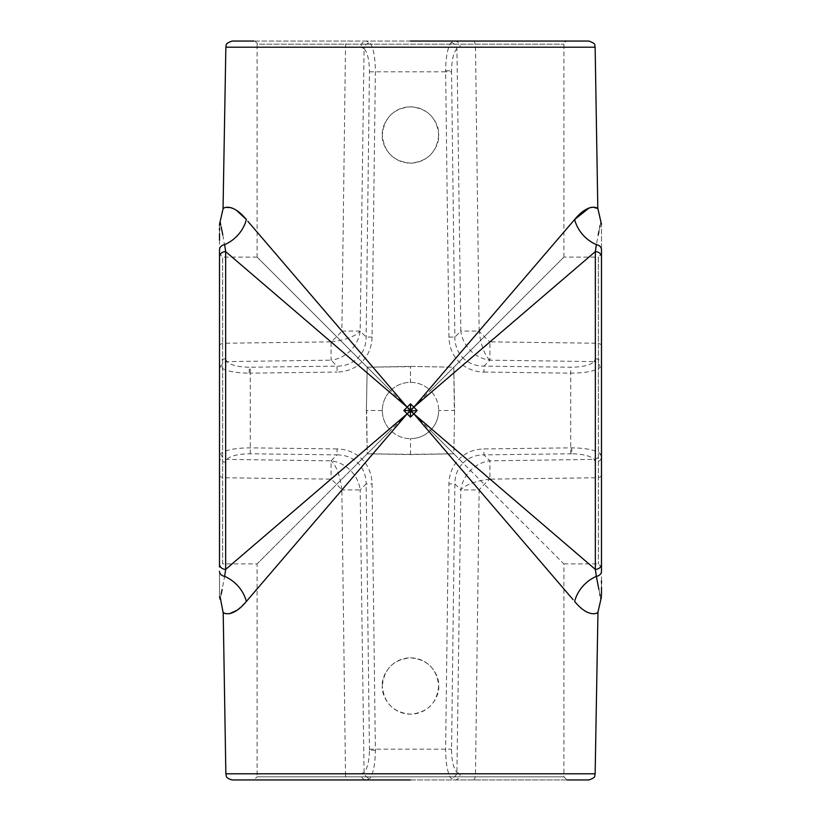 <?xml version="1.0" encoding="UTF-8"?>
<svg xmlns="http://www.w3.org/2000/svg" width="821" height="821" viewBox="0 0 821 821"><rect width="100%" height="100%" fill="white"/><g stroke="black" fill="none" stroke-linecap="round" stroke-linejoin="round"><path stroke-width="0.62" stroke-dasharray="4.11 3.08" d="M410.5 41.05L253.956 41.05C256.521 42.087 257.558 43.133 257.086 44.18L563.914 44.18L257.086 44.18L257.086 257.086L390.57 390.57C396.112 385.193 402.752 382.442 410.5 382.319C418.228 382.442 424.868 385.193 430.43 390.57L563.914 257.086L598.355 257.086L598.355 410.5L598.355 257.086L601.485 253.956L601.485 410.5L601.485 253.956M219.515 410.5L219.515 253.956L219.515 567.044L222.645 563.914L222.645 257.086L222.645 563.914L257.086 563.914L257.086 776.82L563.914 776.82L257.086 776.82L253.956 779.95L410.5 779.95L253.956 779.95M366.402 410.5L367.203 367.203L366.402 410.5L367.203 453.797L410.5 454.598L453.797 453.797L430.43 430.43C435.807 424.868 438.558 418.228 438.681 410.5C438.558 402.752 435.807 396.112 430.43 390.57L563.586 257.414L410.5 410.5L257.414 257.414L390.57 390.57C385.193 396.102 382.442 402.742 382.319 410.5C382.442 418.248 385.193 424.898 390.57 430.43C396.133 435.807 402.772 438.558 410.5 438.681C402.742 438.558 396.102 435.807 390.57 430.43L257.414 563.586L410.5 410.5L563.914 563.914L563.914 776.82L567.044 779.95L410.5 779.95M595.143 773.793L460.119 773.803L456.917 772.469C453.418 768.24 451.622 760.482 451.55 749.183L454.865 483.938C454.916 475.605 457.625 468.627 463.013 463.013L453.797 453.797L454.598 410.5L453.797 367.203L410.5 366.402L367.203 367.203L361.938 361.938C368.444 355.195 371.821 346.903 372.067 337.062L375.371 71.817C375.3 57.696 373.514 47.998 370.004 42.713L366.156 41.05L454.844 41.05L450.996 42.713C447.599 47.762 445.813 57.08 445.618 70.668L445.629 71.817L451.55 71.817L451.55 70.904C451.735 60.025 453.531 52.575 456.917 48.531L460.119 47.197L595.143 47.208M225.857 47.208L360.881 47.197A6.26 5.285 -90 0 1 366.156 41.05L232.117 41.05M219.515 240.132L219.515 364.134L220.88 367.531C225.724 371.071 235.145 372.939 249.132 373.155L250.272 373.145L250.272 367.223L249.358 367.223C238.172 367.018 230.639 365.14 226.76 361.609L225.662 358.777L225.662 251.606L331.079 341.864L331.079 360.162A31.311 28.294 -45 0 0 360.162 331.079L364.083 48.531C367.582 52.76 369.378 60.518 369.45 71.817L366.135 337.062C366.084 345.395 363.375 352.373 357.987 357.987C352.373 363.375 345.395 366.084 337.062 366.135L250.272 367.223M571.868 447.845L571.642 453.777C582.828 453.982 590.361 455.86 594.24 459.391L595.338 462.223A6.26 5.357 180 0 0 601.485 456.866L600.12 453.469C595.276 449.929 585.855 448.061 571.868 447.845L483.938 448.933C474.097 449.179 465.805 452.556 459.062 459.062C452.556 465.805 449.179 474.097 448.933 483.938L445.629 749.183C445.7 763.304 447.486 773.002 450.996 778.287L454.844 779.95L588.883 779.95M232.117 779.95L454.844 779.95A6.26 5.285 -90 0 0 460.119 773.803M375.382 750.332L369.45 750.096C369.265 760.975 367.469 768.425 364.083 772.469L360.881 773.803A6.26 5.285 -90 0 0 366.156 779.95L370.004 778.287C373.401 773.238 375.187 763.92 375.382 750.332L372.067 483.938C371.821 474.097 368.444 465.805 361.938 459.062C355.195 452.556 346.903 449.179 337.062 448.933L337.062 454.865C345.395 454.916 352.373 457.625 357.987 463.013C363.375 468.627 366.084 475.605 366.135 483.938L372.067 483.938M438.681 686.017C437.008 703.145 427.618 712.536 410.5 714.198C393.372 712.536 383.982 703.135 382.319 686.017C381.19 694.268 389.647 713.818 410.5 714.198C431.353 713.818 439.81 694.268 438.681 686.017C439.81 677.777 431.353 658.226 410.5 657.847C389.647 658.226 381.19 677.777 382.319 686.017C383.982 668.91 393.382 659.509 410.5 657.847C427.608 659.489 436.998 668.889 438.681 686.017M438.681 134.983C437.008 152.101 427.618 161.491 410.5 163.153C393.372 161.491 383.982 152.09 382.319 134.983C383.982 117.865 393.382 108.464 410.5 106.802C427.608 108.444 436.998 117.844 438.681 134.983C439.81 143.223 431.353 162.774 410.5 163.153C389.647 162.774 381.19 143.223 382.319 134.983C381.19 126.732 389.647 107.182 410.5 106.802C431.353 107.182 439.81 126.732 438.681 134.983M430.43 430.43C424.868 435.807 418.228 438.558 410.5 438.681C418.248 438.558 424.888 435.807 430.43 430.43C435.797 424.919 438.547 418.279 438.681 410.5L454.331 410.5L453.797 367.203L463.013 357.987C457.625 352.373 454.916 345.395 454.865 337.062L451.55 71.817M390.57 390.57C396.133 385.193 402.772 382.442 410.5 382.319L410.5 366.669L367.203 367.203L390.57 390.57C385.193 396.133 382.442 402.772 382.319 410.5C382.442 418.228 385.193 424.868 390.57 430.43L257.086 563.914M597.811 208.811L591.838 207.231M563.914 232.066L479.136 331.079A31.311 8.662 45 0 0 489.921 341.864L595.338 251.606A6.26 5.295 180 0 1 601.485 256.911L601.485 249.758C601.485 216.026 601.485 216.026 601.485 249.758A6.26 5.224 180 0 0 596.364 244.627L595.338 251.606L595.338 358.777L594.24 361.609A6.26 5.706 -137.7 0 1 600.12 367.531L601.485 364.134L601.485 456.866M223.189 612.189L224.42 613.082M224.595 613.174L229.398 613.728M236.746 610.403L246.351 601.485A31.311 24.835 -135 0 0 224.636 576.373L225.662 569.394L225.662 462.223L226.76 459.391C230.824 455.737 238.654 453.869 250.272 453.777L337.062 454.865L331.079 460.838L331.079 479.136L225.662 569.394A6.26 5.295 180 0 1 219.515 564.089L219.515 475.544A6.26 2.247 180 0 0 225.662 477.781L331.079 479.136A31.311 8.662 -135 0 1 341.864 489.921L345.497 773.793L225.857 773.793M257.086 588.934L341.864 489.921L360.162 489.921A31.311 28.294 -135 0 0 331.079 460.838L226.76 459.391A6.26 5.706 -137.7 0 1 220.88 453.469L219.515 456.866L219.515 475.544M588.883 41.05L473.307 41.05A6.26 2.206 -90 0 1 475.503 47.208L479.136 331.079L460.838 331.079A31.311 28.294 45 0 0 489.921 360.162L489.921 341.864L595.338 343.219A6.26 2.247 180 0 1 601.485 345.456L601.485 256.911M595.338 462.223L595.338 569.394L489.921 479.136A31.311 8.662 135 0 0 479.136 489.921L563.914 588.934M571.077 597.308L573.12 599.689M574.649 601.485C588.729 618.572 598.304 613.164 597.965 612.035C598.222 613.256 588.647 618.47 574.649 601.485A31.311 24.835 135 0 1 596.364 576.373A6.26 5.224 180 0 0 601.485 571.242L601.485 475.544A6.26 2.247 180 0 1 595.338 477.781L489.921 479.136L489.921 460.838A31.311 28.294 135 0 0 460.838 489.921L456.917 772.469A6.26 5.655 -44.6 0 1 450.996 778.287M454.598 410.5L453.797 453.797L410.5 454.331L367.203 453.797L357.987 463.013M225.662 358.777A6.26 5.357 180 0 0 219.515 364.134L219.515 456.866A6.26 5.357 180 0 0 225.662 462.223M219.515 571.242C219.515 604.974 219.515 604.974 219.515 571.242A6.26 5.224 180 0 0 224.636 576.373L222.091 589.519M219.515 225.385L219.515 228.228M219.515 230.311L219.515 233.708M601.485 596.693L601.485 595.615M601.485 594.866L601.485 593.901M601.485 587.302L601.485 583.187M601.485 580.868L601.485 571.242M410.5 454.598L410.5 438.681M382.319 410.5L366.669 410.5L367.203 453.797L390.57 430.43M410.5 366.402L453.797 367.203L430.43 390.57C435.807 396.133 438.558 402.772 438.681 410.5M219.515 345.456A6.26 2.247 180 0 1 225.662 343.219L331.079 341.864A31.311 8.662 -45 0 0 341.864 331.079L257.086 232.066M249.923 223.692L247.88 221.311M235.637 209.868L231.933 207.99M231.327 207.775L224.595 207.826M224.4 207.929L223.035 208.965M410.5 382.319C418.248 382.442 424.888 385.193 430.43 390.57M369.45 71.817L445.629 71.817L448.933 337.062C449.179 346.903 452.556 355.195 459.062 361.938C465.805 368.444 474.097 371.821 483.938 372.067L483.938 366.135L489.921 360.162L594.24 361.609C590.176 365.263 582.346 367.131 570.728 367.223L483.938 366.135C475.605 366.084 468.627 363.375 463.013 357.987M463.013 463.013C468.627 457.625 475.605 454.916 483.938 454.865L483.938 448.933M483.938 372.067L570.728 373.145C585.25 373.052 595.04 371.184 600.12 367.531M337.062 448.933L250.272 447.856C235.75 447.948 225.96 449.816 220.88 453.469M360.881 773.803L345.497 773.793A6.26 2.206 -90 0 0 347.694 779.95M360.881 47.197L364.083 48.531A6.26 5.655 -44.6 0 1 370.004 42.713M574.649 219.515A31.311 24.835 45 0 0 596.364 244.627L598.242 234.775M600.88 221.742L600.089 225.631M599.833 226.914L598.909 231.481M219.515 256.911A6.26 5.295 180 0 1 225.662 251.606L222.758 234.775M221.157 226.883L220.746 224.851M220.439 223.353L220.336 222.83M219.515 249.758A6.26 5.224 180 0 1 224.636 244.627A31.311 24.835 -45 0 0 246.351 219.515M598.242 586.225L598.406 587.025M598.909 589.519L599.843 594.147M600.172 595.728L600.664 598.16M601.485 564.089A6.26 5.295 180 0 1 595.338 569.394L596.364 576.373M220.356 598.088L221.157 594.117M369.45 750.096L366.135 483.938L360.162 489.921L364.083 772.469A6.26 5.655 -135.4 0 0 370.004 778.287M489.921 479.136A31.311 11.32 -6.6 0 0 460.838 489.921L454.865 483.938L448.933 483.938M571.642 453.777L483.938 454.865L489.921 460.838L594.24 459.391A6.26 5.706 137.7 0 0 600.12 453.469M220.88 367.531A6.26 5.706 137.7 0 1 226.76 361.609L331.079 360.162L337.062 366.135L337.062 372.067C346.903 371.821 355.195 368.444 361.938 361.938L357.987 357.987M372.067 337.062L366.135 337.062L360.162 331.079L341.864 331.079L345.497 47.208A6.26 2.206 -90 0 1 347.694 41.05M454.844 41.05A6.26 5.285 -90 0 1 460.119 47.197M450.996 42.713A6.26 5.655 -135.4 0 1 456.917 48.531L460.838 331.079L454.865 337.062L448.933 337.062M595.338 358.777A6.26 5.357 180 0 1 601.485 364.134M445.618 70.668L451.55 70.904M249.132 373.155L249.358 367.223M570.728 453.777L570.728 367.223M369.45 749.183L451.55 749.183M598.355 410.5L598.355 563.914L598.355 410.5M473.307 779.95A6.26 2.206 -90 0 0 475.503 773.793L479.136 489.921L460.838 489.921M250.272 453.777L250.272 373.145L337.062 372.067M341.864 489.921A31.311 11.32 -96.6 0 0 331.079 460.838M331.079 341.864A31.311 11.32 -6.6 0 0 360.162 331.079M489.921 360.162A31.311 11.32 -96.6 0 1 479.136 331.079M563.914 257.086L563.914 44.18C563.442 43.133 564.479 42.087 567.044 41.05M257.086 257.086L222.645 257.086L219.515 253.956M563.914 563.914L598.355 563.914L601.485 567.044"/><path stroke-width="1.23" d="M410.5 779.95L232.117 779.95C224.574 777.785 226.688 775.629 225.857 773.793L595.143 773.793C593.932 775.599 597.39 777.005 588.883 779.95L567.044 779.95M597.811 208.811L595.143 47.208L225.857 47.208C227.048 45.524 223.507 44.118 232.117 41.05L253.956 41.05M573.12 599.689L413.835 413.835L417.16 410.5L413.835 407.165L410.972 410.5L413.835 413.835L595.338 569.394L595.338 251.606L413.835 407.165L410.5 403.84L410.5 410.028L413.835 407.165L574.649 219.515C588.729 202.428 598.304 207.836 597.965 208.965C598.222 207.744 588.647 202.53 574.649 219.515L563.914 232.066M591.838 207.231L589.314 207.898M589.016 208.011L574.649 219.515A31.311 24.835 -135 0 0 596.364 244.627C602.481 213.481 602.481 213.481 596.364 244.627A6.26 5.224 0 0 1 601.485 249.758C601.485 216.026 601.485 216.026 601.485 249.758L601.485 571.242C601.485 604.974 601.485 604.974 601.485 571.242A6.26 5.224 0 0 1 596.364 576.373L595.338 569.394A6.26 5.295 -0 0 0 601.485 564.089M247.88 221.311L407.165 407.165L410.5 410.028L410.5 410.972L407.165 413.835L410.028 410.5L407.165 407.165L225.662 251.606L224.636 244.627C218.519 213.481 218.519 213.481 224.636 244.627A6.26 5.224 0 0 0 219.515 249.758C219.515 216.026 219.515 216.026 219.515 249.758L219.515 564.089A6.26 5.295 0 0 0 225.662 569.394L407.165 413.835L410.5 417.16L413.835 413.835L410.5 410.972L410.5 417.16M410.5 403.84L403.84 410.5L407.165 413.835L246.351 601.485C232.353 618.459 222.789 613.266 223.035 612.035C222.676 613.143 232.261 618.593 246.351 601.485L257.086 588.934M225.857 773.793L223.189 612.189M229.398 613.728L236.746 610.403M410.5 410.972L417.16 410.5M410.5 41.05L588.883 41.05C597.493 44.118 593.952 45.524 595.143 47.208M473.307 41.05L454.844 41.05M563.914 588.934L571.077 597.308M574.649 601.485C588.729 618.572 598.304 613.164 597.965 612.035C598.222 613.256 588.647 618.47 574.649 601.485A31.311 24.835 -45 0 1 596.364 576.373L598.242 586.225M219.515 410.5L219.515 567.044M219.515 571.242C219.515 604.974 219.515 604.974 219.515 571.242A6.26 5.224 0 0 0 224.636 576.373C218.519 607.519 218.519 607.519 224.636 576.373A31.311 24.835 45 0 1 246.351 601.485M219.515 224.821L219.515 225.385M219.515 228.228L219.515 230.311M219.515 233.708L219.515 237.803M219.515 237.813L219.515 240.132M601.485 410.5L601.485 567.044L601.485 410.5M601.485 364.134L601.485 345.456M601.485 595.615L601.485 594.866M601.485 593.901L601.485 587.302M601.485 583.187L601.485 580.868M601.485 475.544L601.485 456.866M403.84 410.5L410.449 410.5M257.086 232.066L249.923 223.692M224.636 244.627A31.311 24.835 135 0 0 246.351 219.515C232.353 202.541 222.789 207.734 223.035 208.965C222.676 207.857 232.261 202.407 246.351 219.515L236.848 210.658M236.756 210.597L235.637 209.868M231.933 207.99L231.327 207.775M601.485 256.911A6.26 5.295 0 0 0 595.338 251.606L596.364 244.627M597.965 208.965L600.88 221.742M600.089 225.631L599.833 226.914M598.909 231.481L598.242 234.775M222.758 234.775L221.157 226.883M220.746 224.851L220.439 223.353M220.336 222.83L220.1 221.66L219.515 224.297M598.406 587.025L598.909 589.519M599.843 594.147L600.172 595.728M600.664 598.16L600.9 599.34L601.485 596.703M596.364 576.373C602.481 607.519 602.481 607.519 596.364 576.373M219.515 256.911A6.26 5.295 0 0 1 225.662 251.606L225.662 569.394L224.636 576.373M223.035 612.035L220.356 598.088M221.157 594.117L222.091 589.519M595.143 773.793L597.965 612.035L600.9 599.34M225.857 47.208L223.035 208.965L220.1 221.66M220.1 599.34L219.515 596.703M600.9 221.66L601.485 224.297"/></g></svg>
